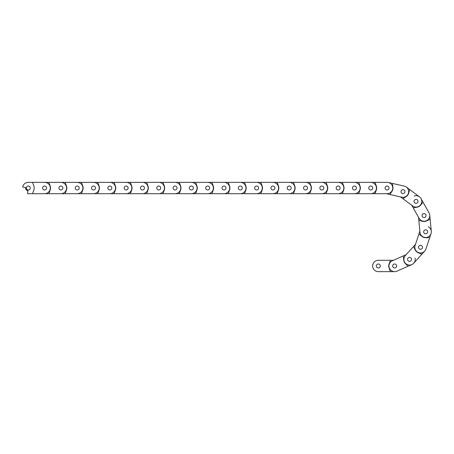 <?xml version="1.0" encoding="UTF-8"?>
<svg xmlns="http://www.w3.org/2000/svg" width="454" height="454" viewBox="0 0 454 454"><rect width="100%" height="100%" fill="white"/><g stroke="black" fill="none" stroke-linecap="round" stroke-linejoin="round"><path stroke-width="0.68" d="M381.564 260.29L378.335 260.29A5.681 5.681 0 0 0 372.655 265.97A5.681 5.681 0 0 0 378.335 271.651L381.564 271.651M380.31 265.97A1.975 1.975 0 0 1 378.335 267.945A1.975 1.975 0 0 1 376.36 265.97A1.975 1.975 0 0 1 378.335 263.995A1.975 1.975 0 0 1 380.31 265.97M378.335 271.651L394.645 271.651L390.429 271.651L389.095 267.991A5.908 5.908 0 0 1 389.095 263.95L390.429 260.29L393.442 260.29L395.298 259.467M392.665 265.97A1.975 1.975 0 0 1 394.645 263.995A1.975 1.975 0 0 1 396.62 265.97A1.975 1.975 0 0 1 394.645 267.945A1.975 1.975 0 0 1 392.665 265.97M378.335 260.29L390.429 260.29M396.944 271.169L411.857 264.563L407.998 266.271L405.297 263.462A5.908 5.908 0 0 1 403.663 259.767L403.396 255.874L392.341 260.772A5.681 5.681 0 0 0 389.447 268.269A5.681 5.681 0 0 0 396.944 271.169L399.9 269.858M396.45 265.17A1.975 1.975 0 0 1 395.445 267.775A1.975 1.975 0 0 1 392.835 266.77A1.975 1.975 0 0 1 393.845 264.16A1.975 1.975 0 0 1 396.45 265.17M407.749 260.165A1.975 1.975 0 0 1 408.753 257.56A1.975 1.975 0 0 1 411.364 258.564A1.975 1.975 0 0 1 410.354 261.175A1.975 1.975 0 0 1 407.749 260.165M403.396 255.874L406.154 254.654L407.516 253.156M415.07 258.003A5.681 5.681 0 0 1 413.764 263.184L415.932 260.795M413.475 246.59L405.348 255.545A5.681 5.681 0 0 0 405.734 263.575A5.681 5.681 0 0 0 413.764 263.184L424.723 251.107L421.891 254.229L418.282 252.759A5.908 5.908 0 0 1 415.291 250.041L413.475 246.59L415.495 244.36L416.136 242.436M410.881 257.9A1.975 1.975 0 0 1 411.018 260.692A1.975 1.975 0 0 1 408.225 260.829A1.975 1.975 0 0 1 408.089 258.037A1.975 1.975 0 0 1 410.881 257.9M419.184 248.752A1.975 1.975 0 0 1 419.048 245.96A1.975 1.975 0 0 1 421.84 245.824A1.975 1.975 0 0 1 421.976 248.616A1.975 1.975 0 0 1 419.184 248.752M425.909 249.076L431.039 233.6L429.711 237.601L425.818 237.714A5.908 5.908 0 0 1 421.982 236.443L418.923 234.026L415.121 245.501A5.681 5.681 0 0 0 418.724 252.685A5.681 5.681 0 0 0 425.909 249.076L426.925 246.011M421.136 245.415A1.975 1.975 0 0 1 422.39 247.912A1.975 1.975 0 0 1 419.893 249.167A1.975 1.975 0 0 1 418.639 246.67A1.975 1.975 0 0 1 421.136 245.415M425.023 233.685A1.975 1.975 0 0 1 423.769 231.188A1.975 1.975 0 0 1 426.266 229.934A1.975 1.975 0 0 1 427.52 232.431A1.975 1.975 0 0 1 425.023 233.685M418.923 234.026L419.871 231.165L419.678 229.145M428.343 226.807A5.681 5.681 0 0 1 431.3 231.262L430.988 228.044M387.063 182.349L370.759 182.349L374.976 182.349L376.309 186.009A5.908 5.908 0 0 1 376.309 190.05L374.976 193.71L387.063 193.71A5.681 5.681 0 0 0 392.75 188.03A5.681 5.681 0 0 0 387.063 182.349L383.834 182.349M385.088 188.03A1.975 1.975 0 0 1 387.063 186.055A1.975 1.975 0 0 1 389.044 188.03A1.975 1.975 0 0 1 387.063 190.005A1.975 1.975 0 0 1 385.088 188.03M372.734 188.03A1.975 1.975 0 0 1 370.759 190.005A1.975 1.975 0 0 1 368.784 188.03A1.975 1.975 0 0 1 370.759 186.055A1.975 1.975 0 0 1 372.734 188.03A1.975 1.975 0 0 1 370.759 190.005A1.975 1.975 0 0 1 368.784 188.03A1.975 1.975 0 0 1 370.759 186.055A1.975 1.975 0 0 1 372.734 188.03M383.834 193.71L386.428 193.71L401.711 197.178A5.681 5.681 0 0 0 408.509 192.893A5.681 5.681 0 0 0 404.225 186.095L401.075 185.38M374.976 193.71L28.296 193.71A5.681 5.681 0 0 1 27.529 193.659L27.932 190.697A2.696 2.696 0 0 1 25.645 187.564A2.696 2.696 0 0 0 25.606 188.03M367.53 193.71L370.759 193.71A5.681 5.681 0 0 0 376.44 188.03A5.681 5.681 0 0 0 370.759 182.349L367.53 182.349M370.759 182.349L354.449 182.349L358.666 182.349L359.999 186.009A5.908 5.908 0 0 1 359.999 190.05L358.666 193.71M356.43 188.03A1.975 1.975 0 0 1 354.449 190.005A1.975 1.975 0 0 1 352.474 188.03A1.975 1.975 0 0 1 354.449 186.055A1.975 1.975 0 0 1 356.43 188.03A1.975 1.975 0 0 1 354.449 190.005A1.975 1.975 0 0 1 352.474 188.03A1.975 1.975 0 0 1 354.449 186.055A1.975 1.975 0 0 1 356.43 188.03M351.22 193.71L354.449 193.71A5.681 5.681 0 0 0 360.136 188.03A5.681 5.681 0 0 0 354.449 182.349L351.22 182.349M354.449 182.349L338.145 182.349L342.361 182.349L343.689 186.009A5.908 5.908 0 0 1 343.689 190.05L342.361 193.71M340.12 188.03A1.975 1.975 0 0 1 338.145 190.005A1.975 1.975 0 0 1 336.164 188.03A1.975 1.975 0 0 1 338.145 186.055A1.975 1.975 0 0 1 340.12 188.03A1.975 1.975 0 0 1 338.145 190.005A1.975 1.975 0 0 1 336.164 188.03A1.975 1.975 0 0 1 338.145 186.055A1.975 1.975 0 0 1 340.12 188.03M334.91 193.71L338.145 193.71A5.681 5.681 0 0 0 343.826 188.03A5.681 5.681 0 0 0 338.145 182.349L334.91 182.349M338.145 182.349L321.835 182.349L326.051 182.349L327.385 186.009A5.908 5.908 0 0 1 327.385 190.05L326.051 193.71M323.81 188.03A1.975 1.975 0 0 1 321.835 190.005A1.975 1.975 0 0 1 319.86 188.03A1.975 1.975 0 0 1 321.835 186.055A1.975 1.975 0 0 1 323.81 188.03A1.975 1.975 0 0 1 321.835 190.005A1.975 1.975 0 0 1 319.86 188.03A1.975 1.975 0 0 1 321.835 186.055A1.975 1.975 0 0 1 323.81 188.03M318.606 193.71L321.835 193.71A5.681 5.681 0 0 0 327.516 188.03A5.681 5.681 0 0 0 321.835 182.349L318.606 182.349M321.835 182.349L305.525 182.349L309.741 182.349L311.075 186.009A5.908 5.908 0 0 1 311.075 190.05L309.741 193.71M307.506 188.03A1.975 1.975 0 0 1 305.525 190.005A1.975 1.975 0 0 1 303.55 188.03A1.975 1.975 0 0 1 305.525 186.055A1.975 1.975 0 0 1 307.506 188.03A1.975 1.975 0 0 1 305.525 190.005A1.975 1.975 0 0 1 303.55 188.03A1.975 1.975 0 0 1 305.525 186.055A1.975 1.975 0 0 1 307.506 188.03M302.296 193.71L305.525 193.71A5.681 5.681 0 0 0 311.211 188.03A5.681 5.681 0 0 0 305.525 182.349L302.296 182.349M305.525 182.349L289.221 182.349L293.437 182.349L294.771 186.009A5.908 5.908 0 0 1 294.771 190.05L293.437 193.71M291.196 188.03A1.975 1.975 0 0 1 289.221 190.005A1.975 1.975 0 0 1 287.246 188.03A1.975 1.975 0 0 1 289.221 186.055A1.975 1.975 0 0 1 291.196 188.03A1.975 1.975 0 0 1 289.221 190.005A1.975 1.975 0 0 1 287.246 188.03A1.975 1.975 0 0 1 289.221 186.055A1.975 1.975 0 0 1 291.196 188.03M285.992 193.71L289.221 193.71A5.681 5.681 0 0 0 294.901 188.03A5.681 5.681 0 0 0 289.221 182.349L285.992 182.349M289.221 182.349L272.911 182.349L277.127 182.349L278.461 186.009A5.908 5.908 0 0 1 278.461 190.05L277.127 193.71M274.891 188.03A1.975 1.975 0 0 1 272.911 190.005A1.975 1.975 0 0 1 270.936 188.03A1.975 1.975 0 0 1 272.911 186.055A1.975 1.975 0 0 1 274.891 188.03A1.975 1.975 0 0 1 272.911 190.005A1.975 1.975 0 0 1 270.936 188.03A1.975 1.975 0 0 1 272.911 186.055A1.975 1.975 0 0 1 274.891 188.03M269.682 193.71L272.911 193.71A5.681 5.681 0 0 0 278.597 188.03A5.681 5.681 0 0 0 272.911 182.349L269.682 182.349M272.911 182.349L256.606 182.349L260.823 182.349L262.151 186.009A5.908 5.908 0 0 1 262.151 190.05L260.823 193.71M258.581 188.03A1.975 1.975 0 0 1 256.606 190.005A1.975 1.975 0 0 1 254.626 188.03A1.975 1.975 0 0 1 256.606 186.055A1.975 1.975 0 0 1 258.581 188.03A1.975 1.975 0 0 1 256.606 190.005A1.975 1.975 0 0 1 254.626 188.03A1.975 1.975 0 0 1 256.606 186.055A1.975 1.975 0 0 1 258.581 188.03M253.372 193.71L256.606 193.71A5.681 5.681 0 0 0 262.287 188.03A5.681 5.681 0 0 0 256.606 182.349L253.372 182.349M256.606 182.349L240.297 182.349L244.513 182.349L245.847 186.009A5.908 5.908 0 0 1 245.847 190.05L244.513 193.71M242.271 188.03A1.975 1.975 0 0 1 240.297 190.005A1.975 1.975 0 0 1 238.322 188.03A1.975 1.975 0 0 1 240.297 186.055A1.975 1.975 0 0 1 242.271 188.03A1.975 1.975 0 0 1 240.297 190.005A1.975 1.975 0 0 1 238.322 188.03A1.975 1.975 0 0 1 240.297 186.055A1.975 1.975 0 0 1 242.271 188.03M237.067 193.71L240.297 193.71A5.681 5.681 0 0 0 245.977 188.03A5.681 5.681 0 0 0 240.297 182.349L237.067 182.349M240.297 182.349L223.987 182.349L228.203 182.349L229.537 186.009A5.908 5.908 0 0 1 229.537 190.05L228.203 193.71M225.967 188.03A1.975 1.975 0 0 1 223.987 190.005A1.975 1.975 0 0 1 222.012 188.03A1.975 1.975 0 0 1 223.987 186.055A1.975 1.975 0 0 1 225.967 188.03A1.975 1.975 0 0 1 223.987 190.005A1.975 1.975 0 0 1 222.012 188.03A1.975 1.975 0 0 1 223.987 186.055A1.975 1.975 0 0 1 225.967 188.03M220.757 193.71L223.987 193.71A5.681 5.681 0 0 0 229.673 188.03A5.681 5.681 0 0 0 223.987 182.349L220.757 182.349M223.987 182.349L207.682 182.349L211.899 182.349L213.232 186.009A5.908 5.908 0 0 1 213.232 190.05L211.899 193.71M209.657 188.03A1.975 1.975 0 0 1 207.682 190.005A1.975 1.975 0 0 1 205.702 188.03A1.975 1.975 0 0 1 207.682 186.055A1.975 1.975 0 0 1 209.657 188.03A1.975 1.975 0 0 1 207.682 190.005A1.975 1.975 0 0 1 205.702 188.03A1.975 1.975 0 0 1 207.682 186.055A1.975 1.975 0 0 1 209.657 188.03M204.453 193.71L207.682 193.71A5.681 5.681 0 0 0 213.363 188.03A5.681 5.681 0 0 0 207.682 182.349L204.453 182.349M207.682 182.349L191.372 182.349L195.589 182.349L196.923 186.009A5.908 5.908 0 0 1 196.923 190.05L195.589 193.71M193.353 188.03A1.975 1.975 0 0 1 191.372 190.005A1.975 1.975 0 0 1 189.397 188.03A1.975 1.975 0 0 1 191.372 186.055A1.975 1.975 0 0 1 193.353 188.03A1.975 1.975 0 0 1 191.372 190.005A1.975 1.975 0 0 1 189.397 188.03A1.975 1.975 0 0 1 191.372 186.055A1.975 1.975 0 0 1 193.353 188.03M188.143 193.71L191.372 193.71A5.681 5.681 0 0 0 197.059 188.03A5.681 5.681 0 0 0 191.372 182.349L188.143 182.349M191.372 182.349L175.068 182.349L179.285 182.349L180.613 186.009A5.908 5.908 0 0 1 180.613 190.05L179.285 193.71M177.043 188.03A1.975 1.975 0 0 1 175.068 190.005A1.975 1.975 0 0 1 173.088 188.03A1.975 1.975 0 0 1 175.068 186.055A1.975 1.975 0 0 1 177.043 188.03A1.975 1.975 0 0 1 175.068 190.005A1.975 1.975 0 0 1 173.088 188.03A1.975 1.975 0 0 1 175.068 186.055A1.975 1.975 0 0 1 177.043 188.03M171.833 193.71L175.068 193.71A5.681 5.681 0 0 0 180.749 188.03A5.681 5.681 0 0 0 175.068 182.349L171.833 182.349M175.068 182.349L158.758 182.349L162.975 182.349L164.308 186.009A5.908 5.908 0 0 1 164.308 190.05L162.975 193.71M160.733 188.03A1.975 1.975 0 0 1 158.758 190.005A1.975 1.975 0 0 1 156.783 188.03A1.975 1.975 0 0 1 158.758 186.055A1.975 1.975 0 0 1 160.733 188.03A1.975 1.975 0 0 1 158.758 190.005A1.975 1.975 0 0 1 156.783 188.03A1.975 1.975 0 0 1 158.758 186.055A1.975 1.975 0 0 1 160.733 188.03M155.529 193.71L158.758 193.71A5.681 5.681 0 0 0 164.439 188.03A5.681 5.681 0 0 0 158.758 182.349L155.529 182.349M158.758 182.349L142.448 182.349L146.665 182.349L147.998 186.009A5.908 5.908 0 0 1 147.998 190.05L146.665 193.71M144.429 188.03A1.975 1.975 0 0 1 142.448 190.005A1.975 1.975 0 0 1 140.473 188.03A1.975 1.975 0 0 1 142.448 186.055A1.975 1.975 0 0 1 144.429 188.03A1.975 1.975 0 0 1 142.448 190.005A1.975 1.975 0 0 1 140.473 188.03A1.975 1.975 0 0 1 142.448 186.055A1.975 1.975 0 0 1 144.429 188.03M139.219 193.71L142.448 193.71A5.681 5.681 0 0 0 148.135 188.03A5.681 5.681 0 0 0 142.448 182.349L139.219 182.349M142.448 182.349L126.144 182.349L130.36 182.349L131.694 186.009A5.908 5.908 0 0 1 131.694 190.05L130.36 193.71M128.119 188.03A1.975 1.975 0 0 1 126.144 190.005A1.975 1.975 0 0 1 124.163 188.03A1.975 1.975 0 0 1 126.144 186.055A1.975 1.975 0 0 1 128.119 188.03A1.975 1.975 0 0 1 126.144 190.005A1.975 1.975 0 0 1 124.163 188.03A1.975 1.975 0 0 1 126.144 186.055A1.975 1.975 0 0 1 128.119 188.03M122.915 193.71L126.144 193.71A5.681 5.681 0 0 0 131.825 188.03A5.681 5.681 0 0 0 126.144 182.349L122.915 182.349M126.144 182.349L109.834 182.349L114.05 182.349L115.384 186.009A5.908 5.908 0 0 1 115.384 190.05L114.05 193.71M111.815 188.03A1.975 1.975 0 0 1 109.834 190.005A1.975 1.975 0 0 1 107.859 188.03A1.975 1.975 0 0 1 109.834 186.055A1.975 1.975 0 0 1 111.815 188.03A1.975 1.975 0 0 1 109.834 190.005A1.975 1.975 0 0 1 107.859 188.03A1.975 1.975 0 0 1 109.834 186.055A1.975 1.975 0 0 1 111.815 188.03M106.605 193.71L109.834 193.71A5.681 5.681 0 0 0 115.52 188.03A5.681 5.681 0 0 0 109.834 182.349L106.605 182.349M109.834 182.349L93.53 182.349L97.741 182.349L99.074 186.009A5.908 5.908 0 0 1 99.074 190.05L97.741 193.71M95.505 188.03A1.975 1.975 0 0 1 93.53 190.005A1.975 1.975 0 0 1 91.549 188.03A1.975 1.975 0 0 1 93.53 186.055A1.975 1.975 0 0 1 95.505 188.03A1.975 1.975 0 0 1 93.53 190.005A1.975 1.975 0 0 1 91.549 188.03A1.975 1.975 0 0 1 93.53 186.055A1.975 1.975 0 0 1 95.505 188.03M90.295 193.71L93.53 193.71A5.681 5.681 0 0 0 99.21 188.03A5.681 5.681 0 0 0 93.53 182.349L90.295 182.349M93.53 182.349L77.22 182.349L81.436 182.349L82.77 186.009A5.908 5.908 0 0 1 82.77 190.05L81.436 193.71M79.195 188.03A1.975 1.975 0 0 1 77.22 190.005A1.975 1.975 0 0 1 75.245 188.03A1.975 1.975 0 0 1 77.22 186.055A1.975 1.975 0 0 1 79.195 188.03A1.975 1.975 0 0 1 77.22 190.005A1.975 1.975 0 0 1 75.245 188.03A1.975 1.975 0 0 1 77.22 186.055A1.975 1.975 0 0 1 79.195 188.03M73.991 193.71L77.22 193.71A5.681 5.681 0 0 0 82.9 188.03A5.681 5.681 0 0 0 77.22 182.349L73.991 182.349M77.22 182.349L60.91 182.349L65.126 182.349L66.46 186.009A5.908 5.908 0 0 1 66.46 190.05L65.126 193.71M62.89 188.03A1.975 1.975 0 0 1 60.91 190.005A1.975 1.975 0 0 1 58.935 188.03A1.975 1.975 0 0 1 60.91 186.055A1.975 1.975 0 0 1 62.89 188.03A1.975 1.975 0 0 1 60.91 190.005A1.975 1.975 0 0 1 58.935 188.03A1.975 1.975 0 0 1 60.91 186.055A1.975 1.975 0 0 1 62.89 188.03M57.681 193.71L60.91 193.71A5.681 5.681 0 0 0 66.596 188.03A5.681 5.681 0 0 0 60.91 182.349L57.681 182.349M60.91 182.349L44.605 182.349L48.822 182.349L50.156 186.009A5.908 5.908 0 0 1 50.156 190.05L48.822 193.71M46.58 188.03A1.975 1.975 0 0 1 44.605 190.005A1.975 1.975 0 0 1 42.625 188.03A1.975 1.975 0 0 1 44.605 186.055A1.975 1.975 0 0 1 46.58 188.03A1.975 1.975 0 0 1 44.605 190.005A1.975 1.975 0 0 1 42.625 188.03A1.975 1.975 0 0 1 44.605 186.055A1.975 1.975 0 0 1 46.58 188.03M41.376 193.71L44.605 193.71A5.681 5.681 0 0 0 50.286 188.03A5.681 5.681 0 0 0 44.605 182.349L41.376 182.349M44.605 182.349L28.296 182.349L32.512 182.349L33.846 186.009A5.908 5.908 0 0 1 33.846 190.05L32.512 193.71M30.276 188.03A1.975 1.975 0 0 1 28.296 190.005A1.975 1.975 0 0 1 26.321 188.03A1.975 1.975 0 0 1 28.296 186.055A1.975 1.975 0 0 1 30.276 188.03M25.645 187.564L22.7 187.042A5.681 5.681 0 0 1 28.296 182.349M418.815 220.326L419.99 232.357A5.681 5.681 0 0 0 426.192 237.465A5.681 5.681 0 0 0 431.3 231.262L429.722 215.031L430.131 219.225L426.612 220.905A5.908 5.908 0 0 1 422.595 221.297L418.815 220.326L418.526 217.324L417.527 215.559M425.455 229.843A1.975 1.975 0 0 1 427.611 231.619A1.975 1.975 0 0 1 425.835 233.776A1.975 1.975 0 0 1 423.678 232A1.975 1.975 0 0 1 425.455 229.843M424.257 217.545A1.975 1.975 0 0 1 422.101 215.769A1.975 1.975 0 0 1 423.871 213.613A1.975 1.975 0 0 1 426.034 215.389A1.975 1.975 0 0 1 424.257 217.545M429.013 212.784L421 198.585L423.071 202.257L420.535 205.219A5.908 5.908 0 0 1 417.016 207.2L413.174 207.841L419.116 218.374A5.681 5.681 0 0 0 426.856 220.531A5.681 5.681 0 0 0 429.013 212.784L427.43 209.975M423.094 213.857A1.975 1.975 0 0 1 425.79 214.606A1.975 1.975 0 0 1 425.035 217.301A1.975 1.975 0 0 1 422.345 216.552A1.975 1.975 0 0 1 423.094 213.857M417.022 203.097A1.975 1.975 0 0 1 414.326 202.348A1.975 1.975 0 0 1 415.081 199.658A1.975 1.975 0 0 1 417.771 200.407A1.975 1.975 0 0 1 417.022 203.097M413.174 207.841L411.693 205.219L410.064 204.005M414.156 196.02A5.681 5.681 0 0 1 419.445 196.82L416.851 194.891M402.959 198.716L412.658 205.934A5.681 5.681 0 0 0 420.608 204.771A5.681 5.681 0 0 0 419.445 196.82L406.364 187.082L409.746 189.596L408.628 193.33A5.908 5.908 0 0 1 406.216 196.571L402.959 198.716L400.541 196.917L398.561 196.463M414.462 200.197A1.975 1.975 0 0 1 417.232 199.794A1.975 1.975 0 0 1 417.635 202.558A1.975 1.975 0 0 1 414.871 202.961A1.975 1.975 0 0 1 414.462 200.197M404.554 192.819A1.975 1.975 0 0 1 401.79 193.222A1.975 1.975 0 0 1 401.381 190.459A1.975 1.975 0 0 1 404.151 190.05A1.975 1.975 0 0 1 404.554 192.819M401.041 191.202A1.975 1.975 0 0 1 403.407 189.71A1.975 1.975 0 0 1 404.9 192.076A1.975 1.975 0 0 1 402.533 193.563A1.975 1.975 0 0 1 401.041 191.202M404.225 186.095L388.323 182.485L392.432 183.422L392.926 187.286A5.908 5.908 0 0 1 392.029 191.225L389.918 194.505M388.993 188.467A1.975 1.975 0 0 1 386.626 189.959A1.975 1.975 0 0 1 385.14 187.593A1.975 1.975 0 0 1 387.5 186.1A1.975 1.975 0 0 1 388.993 188.467"/></g></svg>
